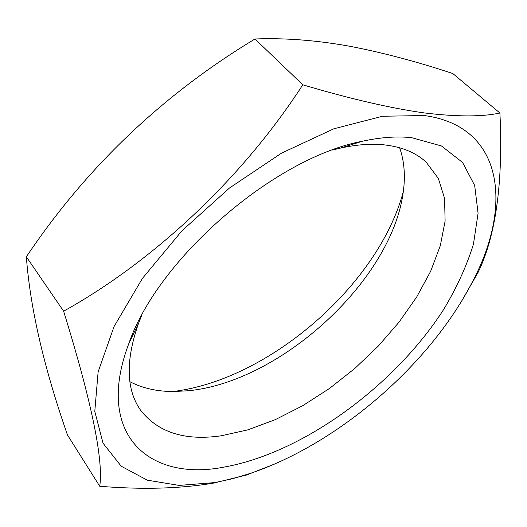 <?xml version="1.0" encoding="UTF-8"?>
<svg xmlns="http://www.w3.org/2000/svg" width="527" height="527" viewBox="0 0 527 527"><rect width="100%" height="100%" fill="white"/><g stroke="black" fill="none" stroke-linecap="round" stroke-linejoin="round"><path stroke-width="0.79" d="M411.706 137.699L441.488 145.979L462.568 162.454L474.675 185.464L478.081 213.257L473.45 244.172C466.738 265.812 456.777 287.623 443.576 309.612C394.288 386.1 302.9 453.148 223.705 467.159C150.142 481.586 94.149 435.605 128.687 343.933C157.619 258.961 274.224 157.843 362.431 141.229C380.659 137.264 397.081 136.085 411.706 137.699M332.636 150.024L340.442 148.107C356.39 144.609 370.87 143.522 383.887 144.826C401.772 146.796 415.875 152.593 426.198 162.224L438.345 178.436L444.577 198.402L445.104 221.136L440.308 245.701L430.671 271.234L416.732 296.945L399.051 322.135L378.208 346.173L354.796 368.478L329.408 388.504L302.669 405.737L275.226 419.683L247.802 429.861L221.162 435.796C184.806 441.04 157.902 432.45 140.445 410.026C126.105 389.348 125.492 360.382 138.608 323.137L141.605 315.68M399.644 147.771C404.301 161.124 405.507 175.873 403.254 192.019C391.706 280.502 280.707 382.029 188.08 390.777L173.185 391.528C156.888 391.475 142.455 388.195 129.892 381.693M403.287 191.756C378.36 285.074 268.829 380.059 172.915 391.528M214.897 482.587L179.114 485.413L147.237 480.163L121.197 466.191L103.042 443.194L94.788 411.416L98.121 371.891L114.036 326.588L142.415 278.401L181.822 230.938L229.456 188.027L281.543 153.133L333.881 128.779L382.536 116.25L424.354 115.538C503.792 126.342 512.237 205.471 473.463 279.791C431.33 363.472 338.933 443.589 250.134 473.457L232.354 478.76L214.897 482.587M302.794 84.801C350.119 98.859 390.731 108.252 424.63 112.969C457.034 116.849 482.133 116.869 499.919 113.035L452.831 73.549C417.364 61.751 382.912 52.634 349.467 46.198C316.187 40.236 284.692 37.832 254.982 38.985C162.698 94.669 86.487 167.27 26.35 256.801C30.164 307.959 43.879 367.372 67.502 435.025L99.741 486.263C103.615 459.926 91.573 401.574 63.622 311.213C154.398 260.648 242.67 177.77 302.794 84.801L254.982 38.985M274.541 464.063L246.537 475.031L213.633 483.094C180.214 488.7 142.25 489.761 99.741 486.263M63.622 311.213L26.35 256.801M499.919 113.035C503.186 182.375 495.947 235.417 478.206 272.149L462.008 300.489M473.463 279.791L478.206 272.149M250.134 473.457L246.537 475.038M138.608 323.137L128.687 343.933M340.442 148.107L362.431 141.229"/></g></svg>
